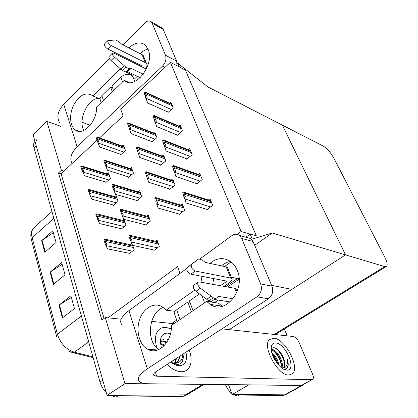 <?xml version="1.0" encoding="UTF-8"?>
<svg xmlns="http://www.w3.org/2000/svg" width="418" height="418" viewBox="0 0 418 418"><rect width="100%" height="100%" fill="white"/><g stroke="black" fill="none" stroke-linecap="round" stroke-linejoin="round"><path stroke-width="0.63" d="M170.392 62.298L241.076 231.499L256.328 235.841L185.461 70.156L170.392 62.298L120.656 109.108L123.122 115.938L99.578 137.877M96.976 140.302L63.996 171.035L61.394 170.257L58.478 172.984L101.882 320.057L105.289 317.544L108.016 317.832L177.556 266.621L180.006 273.414M108.016 317.832L121.157 319.211M239.106 278.884L231.358 277.338L239.091 278.649M61.394 170.257L46.816 121.33L33.179 135.035L107.076 395.371L124.982 383.62L105.289 317.544M46.816 121.33L60.657 126.278M204.188 384.356L189.249 393.416L185.561 394.843L107.076 395.371M203.744 384.356L124.982 383.62M174.431 323.396L177.164 321.447M63.996 171.035L61.08 173.752L104.056 318.453M61.08 173.752L58.478 172.984M153.934 249.99L154.08 250.419L159.305 246.401L157.011 239.916L155.36 241.202M177.013 134.904L177.211 135.406L182.514 130.818L180.132 124.925L178.836 126.053M186.527 158.756L186.721 159.253L192.181 154.707L189.704 148.583L188.309 149.759M196.408 183.539L196.601 184.03L202.223 179.526L199.647 173.162L198.132 174.39M206.68 209.298L206.873 209.789L212.663 205.337L209.982 198.717L208.336 199.997M145.135 224.738L145.286 225.171L150.365 221.101L148.16 214.852L146.629 216.09M136.66 200.405L136.811 200.839L141.754 196.721L139.628 190.697L138.206 191.893M128.483 176.939L128.634 177.373L133.452 173.214L131.404 167.404L130.076 168.559M167.848 111.93L168.046 112.432L173.209 107.813L170.915 102.133L169.708 103.22M120.598 154.294L120.75 154.733L125.442 150.532L123.462 144.926L122.223 146.044M131.837 243.71L130.531 244.744M129.141 253.266L129.277 253.679L134.22 249.797L132.746 245.376M160.475 164.802L160.648 165.272L165.81 160.888L163.532 154.921L162.168 156.086M169.567 188.941L169.739 189.406L175.048 185.069L172.681 178.873L171.213 180.085M179.003 214.006L179.181 214.471L184.636 210.181L182.18 203.744L180.592 205.003M123.848 219.184L122.495 220.296M121.048 228.688L121.183 229.106L125.996 225.171L124.073 219.403M113.236 204.977L113.372 205.395L118.064 201.413L116.105 195.54L114.731 196.716M151.713 141.54L151.891 142.01L156.912 137.59L154.717 131.837L153.448 132.961M105.697 182.091L105.832 182.504L110.404 178.486L108.513 172.817L107.227 173.956M241.076 231.499L237.168 234.341M271.632 285.363L291.832 289.387L345.503 254.875L282.338 125.113L345.503 254.875L384.779 266.606L386.713 266.261C387.695 264.725 387.063 261.699 384.816 257.18L334.086 158.6C330.784 152.685 327.148 148.5 323.166 146.044L207.892 86.949L177.744 63.165L179.359 66.969L185.461 70.156L256.328 235.841L250.163 234.085L252.273 239.075L272.207 232.993L254.682 245.335M229.216 329.645L345.503 254.875L272.207 232.993M231.117 261.934L224.57 266.543M250.163 234.085L245.815 237.205M252.273 239.075L251.772 239.436M177.744 63.165L177.18 63.693M304.163 384.105L303.646 384.738L301.644 385.469L248.668 384.915L232.136 394.524L228.5 384.617M302.522 385.365L288.012 393.395L285.959 394.164L232.136 394.524M284.329 328.961L287.213 335.842M275.237 334.562L386.007 266.689M106.261 392.492C103.267 389.545 101.182 386.07 100.012 382.078L102.776 380.213L36.183 145.616C35.467 142.977 35.708 140.95 36.904 139.539M189.249 393.416L185.561 394.843L118.884 395.292L116.094 397.1L110.038 395.35M187.4 394.54L182.87 396.473L116.094 397.1M100.012 382.078L34.015 147.763C33.304 145.124 33.55 143.097 34.751 141.681L34.992 141.43M58.969 305.145L70.882 295.74L74.461 308.609L62.397 317.936L58.969 305.145L59.424 304.826L62.852 317.586M41.675 240.622L52.825 230.846L56.085 242.555L44.799 252.273L41.675 240.622L42.103 240.298L45.222 251.908M50.123 272.134L61.639 262.53L65.056 274.798L53.394 284.334L50.123 272.134L50.562 271.815L53.828 283.979M62.136 264.312L50.562 271.815M53.352 232.737L42.103 240.298M71.347 297.402L59.424 304.826M288.012 393.395L285.959 394.164L240.094 394.472L237.513 395.961L233.223 394.519M286.852 394.038L283.488 395.532L237.513 395.961M231.734 393.432C229.054 391.154 226.937 388.207 225.386 384.586M106.151 182.227L84.645 175.769L82.978 172.477L83.307 172.179C83.913 171.5 83.621 170.434 82.43 168.987L81.479 165.967L82.043 166.077M82.978 172.477L80.81 166.583L81.479 165.967M81.756 169.603L82.43 168.987M121.058 154.456L99.787 147.058L98.23 143.499L98.57 143.186C99.191 142.475 98.909 141.368 97.728 139.858L96.73 136.874L97.237 137.031M98.23 143.499L96.046 137.517L96.73 136.874M97.039 140.5L97.728 139.858M129.779 129.826L127.532 123.603L131.132 133.635L129.779 129.826L130.139 129.496C130.813 128.744 130.562 127.579 129.387 125.99L128.269 122.923L128.692 123.101M152.209 141.728L131.132 133.635M127.532 123.603L128.269 122.923M128.645 126.67L129.387 125.99M146.342 99.343L144.827 94.693L147.575 102.995L146.347 98.883L146.718 98.533C147.413 97.749 147.178 96.532 146.013 94.876L144.847 91.85L145.203 92.054M146.347 98.883L144.09 92.561L146.138 99.254M168.36 112.155L147.575 102.995M144.09 92.561L144.847 91.85M145.255 95.586L146.013 94.876M155.371 122.756L153.913 118.273L156.651 126.549L155.47 122.558L155.857 122.218C156.572 121.439 156.342 120.222 155.172 118.576L153.955 115.431L154.315 115.614M155.47 122.558L153.176 116.136L155.151 122.662M177.54 135.124L156.651 126.549M153.176 116.136L153.955 115.431M154.388 119.276L155.172 118.576M164.76 147.084L163.365 142.789L166.077 151.034L164.958 147.178L165.356 146.838C166.092 146.065 165.873 144.858 164.692 143.217L163.433 139.946L163.772 140.103M164.958 147.178L162.628 140.647L164.52 146.99M187.071 158.965L166.077 151.034M162.628 140.647L163.433 139.946M163.887 143.917L164.692 143.217M174.525 172.383L175.884 176.5L174.834 172.796L175.241 172.462C176.004 171.694 175.79 170.497 174.604 168.867L173.287 165.46L173.601 165.575M174.834 172.796L172.462 166.155L174.264 172.294M196.977 183.732L175.884 176.5M172.462 166.155L173.287 165.46M173.773 169.556L174.604 168.867M184.693 198.717L186.094 203.007L185.117 199.475L185.535 199.14C186.323 198.383 186.12 197.197 184.928 195.577L183.732 192.202M185.117 199.475L182.703 192.719L184.406 198.628M207.276 209.481L186.094 203.007M182.703 192.719L183.554 192.029M184.072 196.261L184.928 195.577M128.963 177.091L107.541 170.278L106.015 166.845L106.365 166.531C107.003 165.826 106.726 164.729 105.54 163.229L104.5 160.131L105.007 160.251M106.015 166.845L103.8 160.768L104.5 160.131M104.829 163.861L105.54 163.229M137.161 200.551L115.582 194.365L114.098 191.068L114.454 190.76C115.112 190.065 114.84 188.967 113.644 187.478L112.567 184.265L113.059 184.343M114.098 191.068L111.841 184.897L112.567 184.265M112.912 188.11L113.644 187.478M145.663 224.874L123.932 219.372L122.49 216.226L122.855 215.923C123.535 215.233 123.268 214.147 122.061 212.673L120.943 209.329L121.403 209.355M122.49 216.226L120.196 209.956L120.943 209.329M121.309 213.295L122.061 212.673M154.482 250.11L132.605 245.35L131.21 242.367L131.586 242.069C132.287 241.39 132.025 240.319 130.808 238.856L129.648 235.381L130.055 235.339M131.21 242.367L128.88 235.998L129.648 235.381M130.04 239.467L130.808 238.856M113.712 205.107L92.033 199.25L90.403 196.089L90.737 195.791C91.359 195.122 91.067 194.067 89.865 192.63L88.882 189.495L89.436 189.563M90.403 196.089L88.198 190.106L88.882 189.495M89.18 193.236L89.865 192.63M121.544 228.808L99.698 223.599L98.099 220.584L98.444 220.291C99.082 219.628 98.794 218.583 97.587 217.156L96.563 213.901L97.096 213.917M98.099 220.584L95.858 214.507L96.563 213.901M96.877 217.757L97.587 217.156M129.669 253.376L107.651 248.867L106.088 246.009L106.444 245.721C107.102 245.063 106.82 244.028 105.597 242.618L104.537 239.242L105.033 239.185M106.088 246.009L103.81 239.833L104.537 239.242M104.871 243.208L105.597 242.618M138.374 153.568L136.932 149.545L139.784 157.497L138.478 153.819L138.849 153.495C139.544 152.748 139.298 151.588 138.112 150.01L136.952 146.822L137.37 146.969M138.478 153.819L136.195 147.497L138.358 153.558M160.987 164.985L139.784 157.497M136.195 147.497L136.952 146.822M137.35 150.684L138.112 150.01M147.308 178.204L148.771 182.29L147.517 178.758L147.904 178.434C148.615 177.697 148.374 176.548 147.183 174.975L145.981 171.662L146.373 171.767M147.517 178.758L145.203 172.331L147.288 178.199M170.1 189.114L148.771 182.29M145.203 172.331L145.981 171.662M146.399 175.644L147.183 174.975M156.593 203.817L158.119 208.07L156.922 204.695L157.314 204.371C158.051 203.644 157.821 202.505 156.619 200.943L155.365 197.5L155.721 197.552M156.922 204.695L156.572 203.812M179.568 214.168L158.119 208.07M154.566 198.158L155.365 197.5M155.815 201.601L156.619 200.943M194.699 290.149L166.165 310.177L162.221 306.786C153.991 301.869 143.364 308.103 139.591 319.592C135.683 331.004 139.45 345.069 147.841 349.344C158.297 355.504 172.247 341.757 171.401 325.47L206.654 301.383L210.176 304.382C225.046 315.47 246.087 289.752 237.241 270.357C235.71 266.621 233.516 263.701 230.668 261.595C223.74 257.127 216.817 257.723 209.909 263.382M202.025 276.324L200.948 282.181M230.485 261.459C227.256 262.049 224.273 263.523 221.545 265.89M213.755 278.566L212.699 284.308M273.733 338.188L269.61 339.479C261.574 345.498 277.672 375.667 288.822 375.035L292.428 373.749C300.291 367.328 284.904 338.465 273.733 338.188C284.904 338.465 300.291 367.328 292.428 373.749L288.822 375.035C277.672 375.667 261.574 345.498 269.61 339.479L273.733 338.188M166.228 327.472C163.13 327.184 160.59 328.015 158.615 329.969C155.12 333.846 154.54 339.808 156.87 347.849C154.54 339.808 155.12 333.846 158.615 329.969C160.59 328.015 163.13 327.184 166.228 327.472L171.296 328.903L166.228 327.472M167.08 364.439C171.918 369.073 176.626 371.508 181.198 371.743C183.92 371.801 186.151 370.98 187.891 369.277C191.669 364.956 192.134 358.545 189.286 350.049C192.134 358.545 191.669 364.956 187.891 369.277C186.151 370.98 183.92 371.801 181.198 371.743C176.626 371.508 171.918 369.073 167.08 364.439M189.297 302.188L189.814 301.827M174.912 311.29L166.165 310.177M222.251 306.295L218.431 303.154L206.654 301.383M287.767 366.105L287.746 367.056M221.963 328.872L293.478 336.511C295.568 337.049 297.407 338.967 298.995 342.269L312.539 374.079C313.542 376.587 313.615 378.342 312.758 379.345L311.771 379.701L156.693 376.21L153.892 375.432C153.051 374.413 153.97 372.997 156.651 371.194L268.382 298.792L257.013 296.827C261.093 293.504 262.311 289.204 260.67 283.921L271.972 286.158C273.612 291.33 272.416 295.547 268.382 298.792M312.204 379.649L301.503 385.391L147.982 383.761C143.688 383.708 140.772 382.925 139.231 381.415C136.728 378.436 139.429 374.241 147.335 368.822L257.013 296.827M246.557 237.408L250.894 238.61L253.062 241.505L241.74 238.422L260.67 283.921M241.74 238.422L239.561 235.475C237.152 233.766 234.608 233.808 231.927 235.611L200.003 258.857M121.753 324.661C119.099 320.982 121.492 316.29 128.932 310.6L186.689 268.549M253.062 241.505L271.972 286.158M163.307 307.502C148.683 312.189 145.521 341.877 159.002 349.49M212.224 304.685L212.584 305.647M151.635 321.353L173.935 323.736M131.404 73.469L131.393 74.545L125.938 71.964M121.967 70.088L120.07 69.195L92.853 95.947L92.31 95.466C85.721 91.788 79.524 94.943 73.72 104.934C69.111 114.124 69.701 125.802 75.099 129.815C82.738 136.581 97.096 121.722 96.626 106.971L124.277 80.35C134.418 90.952 155.182 64.607 148.118 49.371L145.454 45.311C140.605 41.424 135.087 42.296 128.906 47.929M122.97 56.493L122.573 57.381M120.076 68.458L120.07 69.195M147.993 49.063C145.26 49.726 142.642 51.257 140.134 53.661M134.241 62.057L133.849 62.925M131.393 74.545L131.033 74.89M100.095 98.962L92.853 95.947M128.885 82.44L124.209 80.293M59.466 122.417C56.425 116.747 57.856 110.739 63.766 104.39L77.152 146.755L162.487 66.133C165.622 62.674 166.63 59.042 165.512 55.233L176.668 61.132L177.002 65.741M159.315 27.254L162.383 28.147L163.271 29.495L152.183 23.209L165.512 55.233M152.183 23.209L151.295 21.846C149.44 20.304 147.277 20.675 144.8 22.964L122.97 44.898M63.766 104.39L109.349 58.583M114.501 53.41L115.227 52.678M163.271 29.495L176.668 61.132M98.93 98.476C88.109 97.666 77.727 119.867 83.804 130.437M82.069 122.234L90.178 125.264M77.152 146.755C71.175 152.742 69.456 158.349 71.995 163.579M177.19 321.515L174.489 313.74C173.705 312.711 174.431 311.373 176.678 309.738L187.844 301.979L189.976 302.287M220.411 285.703L226.222 281.695L226.566 281.068L190.812 274.182L195.206 271.016L230.637 278.022L231.854 278.592C232.601 279.574 231.901 280.833 229.769 282.369L223.975 286.351M217.47 299.962L218.201 300.077M236.562 292.966L234.707 288.289L199.255 281.873L198.027 282.223C197.265 284.015 198.059 286.006 200.41 288.201L213.363 297.778L208.875 300.84L206.743 299.309L211.226 296.237M234.707 288.289L235.924 288.833L236.227 289.601M217.966 300.239L214.528 302.564M233.119 298.765L218.196 296.352L216.676 297.93C215.913 298.651 214.805 298.598 213.363 297.778M230.166 301.942L214.387 299.481M230.637 278.022L226.227 266.898L205.201 262.368L202.244 260.033L198.644 258.904L191.397 264.5C190.801 267.17 192.071 269.338 195.206 271.016M226.227 266.898L227.449 267.499L227.773 268.314M216.127 298.3L212.203 300.97C211.43 301.697 210.322 301.65 208.875 300.84M193.989 285.076L193.576 285.374C192.797 287.166 193.581 289.157 195.927 291.341L206.743 299.309M197.453 259.75L187.024 267.682C186.412 270.357 187.672 272.52 190.812 274.182M187.844 301.979L191.381 311.818M193.017 310.699L189.464 300.855L199.433 293.922M207.662 301.535L209.073 300.95M214.068 299.701L215.322 299.628M101.172 102.572L100.586 100.874C99.651 99.233 100.064 97.498 101.82 95.67L110.608 87.111L112.646 88.01M133.864 74.639L132.48 75.971L133.253 77.701M141.911 66.885L141.937 65.851L107.766 48.995L111.151 45.552L145.271 62.637L146.53 63.688C147.434 65.213 147.063 66.828 145.412 68.531L145.354 68.583M137.329 76.28L133.943 79.519M146.378 69.085L113.989 53.154L112.432 53.096C112.029 54.074 112.708 55.422 114.464 57.135L126.105 67.298L122.657 70.679L120.729 69.033L124.177 65.642M134.418 63.202L135.139 62.496M143.317 74.242L130.991 68.306L127.558 71.645L125.891 71.974L122.657 70.679M125.891 71.974L129.334 68.62L126.105 67.298M129.334 68.62L130.991 68.306M140.302 77.691L127.558 71.645M145.271 62.637L142.115 54.674L121.816 44.313L119.156 41.899L115.744 39.94L107.797 40.656C107.531 42.218 108.649 43.848 111.151 45.552M142.115 54.674L143.374 55.74L143.839 56.921M109.077 56.477L109.004 56.55C108.596 57.532 109.265 58.875 111.021 60.579L120.729 69.033M104.479 44.057L104.422 44.115C104.145 45.682 105.258 47.307 107.766 48.995M110.608 87.111L112.296 91.814M113.571 90.581L111.872 85.878L120.849 77.137C125.264 73.814 129.141 73.427 132.48 75.971M127.547 82.158L127.945 82.032M127.981 82.022L133.321 82.006M185.953 352.207C187.63 360.739 185.373 365.254 179.176 365.76L179.04 365.755C176.396 365.583 173.627 364.35 170.743 362.066M161.332 348.157L160.334 340.639C160.998 335.424 163.605 332.927 168.146 333.146L170.528 333.653M183.006 354.119C183.565 357.369 183.236 360.002 182.013 362.014C180.691 363.764 178.836 364.585 176.453 364.475L179.04 365.755M164.128 345.78L160.559 344.186C161.066 340.33 163.051 338.585 166.51 338.967L168.433 339.526M166.526 342.833L163.605 341.809L161.055 342.164M167.033 342.06L164.473 341.229L160.951 342.269M172.091 363.07L173.998 363.315L177.65 361.998C178.878 360.729 179.447 358.89 179.364 356.476M164.786 345.075L160.643 343.518M174.567 363.315L175.638 358.89M175.121 363.258L176.511 358.325M171.991 363.002L172.164 361.142M172.686 363.195L173.031 360.582M161.912 347.745L161.04 347.154M173.669 363.864L175.628 363.362M176.595 362.777L177.054 362.385C178.444 360.953 179.139 359.036 179.139 356.622M173.998 363.315C179.505 363.477 182.415 360.473 182.729 354.297M176.135 365.16L177.498 365.024M180.754 363.289C182.744 361.115 183.476 358.069 182.948 354.156M177.394 365.52L177.775 365.154M175.121 364.768L177.133 364.846M286.79 370.082L286.722 370.076C280.117 370.264 269.688 354.548 271.313 346.914C271.81 344.108 273.262 342.781 275.671 342.932C285.75 343.173 297.36 370.938 286.79 370.082M281.884 368.028L281.915 368.028C286.236 368.059 288.028 365.107 287.281 359.187C288.336 362.39 288.514 364.966 287.814 366.92C287.077 368.389 285.881 369.084 284.23 369L286.722 370.076M271.251 349.495C271.789 348.11 272.808 347.536 274.297 347.76L275.671 348.22C279.057 350.08 281.753 353.56 283.754 358.649L284.506 361.591C284.971 364.35 284.564 366.382 283.284 367.694L283.101 367.85M281.225 367.526L281.283 363.331C279.778 357.171 276.993 352.891 272.928 350.498L271.308 350.075M281.722 367.908C284.491 362.866 277.265 349.887 272.447 349.626L271.272 349.725M277.918 364.245C276.836 360.128 274.95 356.768 272.249 354.161M278.999 365.463C278.007 359.971 275.608 355.708 271.805 352.667M281.915 368.028L283.89 367.344C285.374 365.63 285.327 362.73 283.754 358.649M277.353 363.555L272.573 355.081M281.476 365.776C280.285 359.339 277.416 354.234 272.876 350.477M284.684 364.021C283.336 357.009 280.196 351.684 275.263 348.037M284.47 369.522L285.071 369.381M286.623 368.378C288.221 366.377 288.441 363.315 287.281 359.187M277.176 361.784L273.356 355.321M280.478 360.285L276.267 353.158M283.785 358.748L279.167 350.958M284.041 369.329L284.851 369.287M237.424 278.55L225.605 286.644M176.709 320.136L171.788 323.506M202.704 384.435L182.87 396.473M301.644 385.469L283.488 395.532M384.779 266.606L274.124 334.447M56.399 335.591L31.444 239.864L32.155 237.727L57.402 334.243L56.529 336.098L56.989 337.561M34.626 227.11L33.733 227.914C31.658 230.25 31.131 233.521 32.155 237.727L53.901 218.374M81.406 316.018L57.402 334.243C60.443 343.507 66.101 349.5 74.373 352.217L71.99 352.421L68.5 351.031M88.673 341.835L74.373 352.217L92.89 356.8M34.015 147.763L36.183 145.616M109.328 175.257L81.912 166.709M109.73 176.469L82.304 167.963M108.758 179.933L83.307 172.179M124.324 147.366L97.18 137.595M124.747 148.568L97.598 138.839M123.733 152.063L98.57 143.186M155.679 134.366L128.765 123.665M156.149 135.594L129.23 124.935M155.073 139.21L130.139 129.496M171.939 104.667L145.365 92.571M172.43 105.879L145.845 93.825M171.302 109.521L146.718 98.533M181.187 127.532L154.493 116.183M181.699 128.791L154.994 117.489M180.566 132.506L155.857 122.218M190.791 151.269L163.987 140.741M191.319 152.58L164.509 142.099M190.18 156.374L165.356 146.838M200.765 175.931L173.867 166.296M201.319 177.295L174.41 167.707M200.175 181.166L175.241 172.462M211.137 201.57L184.155 192.907M211.712 202.986L184.725 194.38M210.573 206.941L185.535 199.14M132.287 169.917L104.97 160.888M132.725 171.161L105.399 162.174M131.712 174.719L106.365 166.531M140.542 193.283L113.048 185.059M140.997 194.574L113.492 186.391M139.978 198.2L114.454 190.76M149.101 217.517L121.439 210.16M149.571 218.854L121.904 211.55M148.557 222.548L122.855 215.923M157.983 242.659L130.165 236.254M158.474 244.049L130.646 237.696M157.461 247.817L131.586 242.069M116.941 198.054L89.327 190.268M117.359 199.313L89.739 191.569M116.387 202.834L90.737 195.791M124.825 221.671L97.023 214.711M125.264 222.972L97.446 216.064M124.287 226.566L98.444 220.291M133.002 246.15L105.012 240.089M133.457 247.503L105.456 241.489M132.485 251.161L106.444 245.721M164.525 157.518L137.47 147.601M165.011 158.798L137.95 148.923M163.929 162.487L138.849 153.495M173.705 181.553L146.509 172.477M174.212 182.88L147.011 173.851M173.125 186.637L147.904 178.434M183.236 206.502L155.919 198.351M183.758 207.882L156.436 199.783M182.676 211.722L157.314 204.371M128.932 310.6L147.335 368.822M149.89 350.185L149.654 349.458M155.376 372.109L156.693 376.21M301.503 385.391L311.771 379.701M164.974 67.397L162.487 66.133M176.678 309.738L180.101 319.524M226.222 281.695L225.903 280.886M195.927 291.341L200.41 288.201M187.17 267.546L191.543 264.364M201.993 295.813L204.585 302.794M101.82 95.67L103.46 100.362M141.963 66.833L141.493 65.636M111.021 60.579L114.464 57.135M120.849 77.137L122.599 81.85M239.122 279.109L227.57 286.999M31.282 239.248C30.211 234.613 31.026 230.835 33.733 227.914L51.968 211.508M93.125 357.636L73.202 352.719M109.088 174.536L81.635 165.951M124.094 146.718L96.798 136.874M155.449 133.76L128.284 122.939M171.725 104.139L144.941 91.934M180.952 126.957L154.028 115.493M190.535 150.637L163.475 139.983M200.483 175.231L173.298 165.471M210.824 200.797L183.58 192.024M132.041 169.212L104.604 160.12M140.27 192.515L112.703 184.239M148.803 216.67L121.11 209.277M157.654 241.735L129.852 235.292M116.679 197.27L89.076 189.458M124.543 220.814L96.788 213.838M132.527 245.178L104.798 239.138M164.274 156.86L136.968 146.822M173.423 180.822L146.028 171.652M182.927 205.703L155.449 197.474M153.892 375.432L153.584 374.471M250.894 238.61L239.561 235.475M157.816 349.976L147.841 349.344M221.937 306.107L210.176 304.382M162.383 28.147L151.295 21.846M79.399 131.362L75.099 129.815M128.801 82.424L124.277 80.35M193.576 285.374L198.027 282.223M187.024 267.682L191.397 264.5M237.074 291.733L235.924 288.833M231.854 278.592L227.449 267.499M109.004 56.55L112.432 53.096M104.422 44.115L107.797 40.656M146.53 63.688L143.374 55.74M132.705 76.269L134.701 81.505M160.554 344.202L160.334 340.639M177.65 361.998L177.054 362.385M271.209 348.137L271.313 346.914M283.89 367.344L283.284 367.694"/></g></svg>
